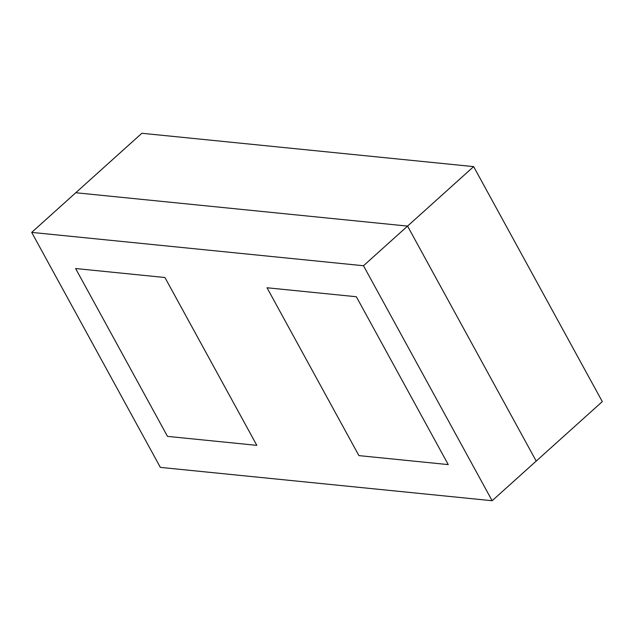 <?xml version="1.0" encoding="UTF-8"?>
<svg xmlns="http://www.w3.org/2000/svg" width="634" height="634" viewBox="0 0 634 634"><rect width="100%" height="100%" fill="white"/><g stroke="black" fill="none" stroke-linecap="round" stroke-linejoin="round"><path stroke-width="0.95" d="M492.142 500.725L160.354 467.385L31.7 232.393L75.763 192.744L31.7 232.393L363.496 265.741L407.559 226.092L75.763 192.744L407.559 226.092L363.496 265.741L492.142 500.725L536.206 461.076L492.142 500.725L363.496 265.741L31.7 232.393L160.354 467.385L492.142 500.725M536.206 461.076L407.559 226.092L75.763 192.744L141.857 133.275L75.763 192.744L407.559 226.092L473.646 166.615L141.857 133.275L473.646 166.615L407.559 226.092L536.206 461.076L407.559 226.092L536.206 461.076L602.3 401.607L473.646 166.615L602.3 401.607L536.206 461.076M358.915 455.616L267.017 287.765L356.348 296.744L448.246 464.595L358.915 455.616L267.017 287.765L356.348 296.744L448.246 464.595L358.915 455.616L448.246 464.595L356.348 296.744L267.017 287.765L358.915 455.616L267.017 287.765L356.348 296.744L448.246 464.595L358.915 455.616M167.495 436.382L75.605 268.531L164.927 277.51L256.825 445.353L167.495 436.382L75.605 268.531L164.927 277.51L256.825 445.353L167.495 436.382L256.825 445.353L164.927 277.51L75.605 268.531L167.495 436.382L75.605 268.531L164.927 277.51L256.825 445.353L167.495 436.382"/></g></svg>
